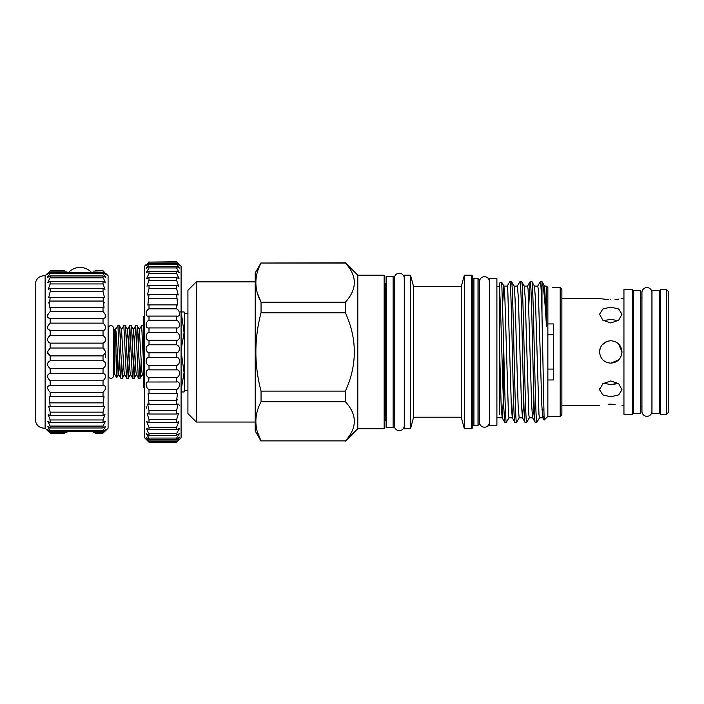 <?xml version="1.0" encoding="UTF-8"?>
<svg xmlns="http://www.w3.org/2000/svg" width="704" height="704" viewBox="0 0 704 704"><rect width="100%" height="100%" fill="white"/><g stroke="black" fill="none" stroke-linecap="round" stroke-linejoin="round"><path stroke-width="1.06" d="M110.915 325.6A2.526 2.526 0 0 0 108.39 328.126L108.39 375.786A2.526 2.526 0 0 0 110.915 378.303A2.526 2.526 0 0 0 113.441 375.786L113.441 328.126A2.526 2.526 0 0 0 110.915 325.6M646.932 416.319A4.99 4.99 0 0 1 641.942 411.33L641.942 292.582A4.99 4.99 0 0 1 646.932 287.593A4.99 4.99 0 0 1 651.922 292.582L651.922 411.33A4.99 4.99 0 0 1 646.932 416.319M640.763 351.956L640.763 290.286L633.477 290.286L633.477 413.626L640.763 413.626L640.763 351.956M659.27 351.956L659.27 290.286L651.983 290.286L651.983 413.626L659.27 413.626L659.27 351.956M666.556 289.634L668.8 291.878L668.8 412.034L666.556 414.269L666.556 289.634L660.387 289.634L660.387 414.269L666.556 414.269M610.773 396.801L618.702 394.909L621.984 389.717L618.702 383.698L610.773 380.943L602.844 383.698L599.562 389.717L602.844 394.909L610.773 396.801M615.076 384.173L610.773 384.595L618.077 383.222M608.634 404.21L610.773 404.166C596.306 405.46 596.306 405.46 610.773 404.166C625.24 405.46 625.24 405.46 610.773 404.166L615.05 404.342M618.666 343.992L621.984 351.956C621.315 345.136 617.584 341.405 610.773 340.745C603.962 341.405 600.222 345.145 599.562 351.956C600.222 358.767 603.962 362.507 610.773 363.167C617.575 362.516 621.315 358.776 621.984 351.956L621.773 354.147M610.773 299.746C625.24 298.443 625.24 298.443 610.773 299.746C596.306 298.443 596.306 298.443 610.773 299.746M623.946 298.549L621.06 298.742M618.702 299.147L615.05 299.57M610.773 322.96L618.702 320.223L621.984 314.195L618.702 309.003L610.773 307.102L602.844 309.003L599.562 314.195L602.844 320.223L610.773 322.96M618.077 320.69L610.773 319.317L603.469 320.69M610.773 363.167L618.702 359.885M632.359 351.956L632.359 289.634L623.946 289.634L623.946 414.269L632.359 414.269L632.359 351.956M608.538 299.693L599.562 298.549L561.88 298.549M599.782 349.738L600.186 348.251M600.204 348.216L600.424 347.635M601.929 345.066L607.033 341.387M603.882 343.112L604.534 342.637M607.068 341.37L608.186 341.044M393.122 427.645L386.118 427.645L386.118 276.267L393.122 276.267L393.122 427.645M496.901 425.207L489.614 425.207L489.614 278.705L496.901 278.705L496.901 425.207M394.302 278.282A4.99 4.99 0 0 1 399.291 273.293A4.99 4.99 0 0 1 404.281 278.282L404.281 425.63A4.99 4.99 0 0 1 399.291 430.619A4.99 4.99 0 0 1 394.302 425.63L394.302 278.282M489.447 422.206A4.99 4.99 0 0 1 484.458 427.196A4.99 4.99 0 0 1 479.468 422.206L479.468 281.706A4.99 4.99 0 0 1 484.458 276.716A4.99 4.99 0 0 1 489.447 281.706L489.447 422.206M542.018 409.587L543.585 410.01M560.199 416.434L560.199 287.478L561.88 289.159L561.88 414.753L560.199 416.434L547.862 416.372L547.862 287.54L546.462 286.106L544.57 286.079M534.274 409.587L533.201 409.587L534.301 410.353M542.467 416.073L543.84 417.041M552.754 287.478L560.199 287.478M461.252 417.217L461.252 286.695L413.591 286.695L410.511 275.202L404.334 275.202L404.334 428.71L410.511 428.71L413.591 417.217L461.252 417.217L464.332 428.71L464.332 275.202L471.671 275.202L472.798 276.32L472.798 427.592L471.671 428.71L464.332 428.71M345.409 262.812L345.409 263.023C357.289 276.03 357.289 289.08 345.409 302.166L345.409 312.814C357.28 338.888 357.28 364.989 345.409 391.098L345.409 401.746C357.289 414.744 357.289 427.794 345.409 440.889L261.043 440.889C254.153 427.909 254.153 414.858 261.043 401.746L261.043 391.098C254.153 365.033 254.153 338.941 261.043 312.814L261.043 302.166C254.153 289.186 254.153 276.135 261.043 263.023L345.409 262.812L357.799 275.202L384.155 275.202L384.155 428.71L357.799 428.71L345.409 441.1M261.043 263.023L345.409 263.023M261.043 441.1L255.2 430.98L255.2 272.932L261.043 262.812M257.277 292.741L261.043 302.166L345.409 302.166M257.277 431.464L261.043 440.889L345.409 440.889M255.2 422.039L196.337 422.039L187.924 413.626L187.924 290.286L196.337 281.873L196.337 422.039M255.2 281.873L196.337 281.873M386.118 420.693L385.273 420.693A1.118 1.118 0 0 0 384.155 421.81M386.118 283.219L385.273 283.219A1.118 1.118 0 0 1 384.155 282.093M479.134 285.437A1.118 1.118 0 0 0 479.468 286.238M479.134 418.475A1.118 1.118 0 0 1 479.468 417.674M479.134 424.248L478.007 425.374L473.915 425.374L473.915 278.538L478.007 278.538L479.134 279.655L479.134 424.248M472.798 277.411A1.118 1.118 0 0 0 473.915 278.538M472.798 426.492A1.118 1.118 0 0 1 473.915 425.374M461.252 286.695L464.332 275.202M499.312 414.454L499.312 286.968C500.746 301.18 502.137 370.92 503.545 403.858L503.545 339.874C504.504 381.304 505.428 423.623 506.378 422.321L509.027 417.771M506.378 422.321L504.742 422.321L503.545 403.858M507.179 286.132L509.828 281.591C511.526 277.244 513.225 426.668 514.914 422.321L516.604 422.268L519.2 417.771M514.052 286.079L517.414 286.079L518.434 298.663L521.479 405.249L522.5 417.833L519.138 417.833L518.118 405.249L515.064 298.663L514.114 286.132L511.526 281.644L509.828 281.591M528.827 304.647L530.112 281.644L531.802 281.591C533.5 277.244 535.198 426.668 536.888 422.321L539.546 417.771M536.888 422.321L535.26 422.321C533.57 426.668 531.872 277.244 530.174 281.591M537.689 286.132L540.346 281.591C540.892 282.322 541.429 293.242 541.983 314.336L541.983 281.591L540.346 281.591M517.352 286.132L519.939 281.644L521.629 281.591C523.327 277.244 525.026 426.668 526.715 422.321L529.373 417.771M526.715 422.321L525.087 422.321C523.398 426.668 521.699 277.244 520.001 281.591M546.462 326.295L544.632 286.132L541.983 281.591C543.426 284.398 544.914 299.297 546.462 326.295L546.462 286.106L547.862 287.54M531.802 281.591L534.459 286.132L535.41 298.663L538.974 414.612L539.484 417.833L542.846 417.833L543.162 416.557M524.225 286.079L527.586 286.079L528.097 289.3L531.652 405.249L532.602 417.771L535.26 422.321M521.629 281.591L524.286 286.132L525.237 298.663L528.801 414.612L529.311 417.833L532.673 417.833L533.482 409.781M522.438 417.771L525.087 422.321M511.465 281.591C513.154 277.244 514.853 426.668 516.542 422.321M502.726 302.21L503.879 286.079L507.241 286.079L507.751 289.3L511.315 405.249L512.266 417.771L514.914 422.321M499.312 417.358L496.901 417.358M499.312 286.554L496.901 286.554M394.302 420.693L393.122 420.693M394.302 283.219L393.122 283.219M541.983 314.336L544.13 420.112L547.862 416.372L552.754 416.434M544.13 420.112L542.846 417.833M547.862 379.975L553.476 379.975L553.476 323.937L547.862 323.937M499.312 339.935L501.142 405.249L502.154 417.833L503.378 399.766M512.266 417.771L513.568 399.265M522.5 417.833L523.741 399.265M533.491 409.578L533.914 399.265M534.398 286.079L537.759 286.079L538.27 289.3L541.825 405.249L542.775 417.771M503.545 339.874L501.732 282.304L503.941 286.132L504.891 298.663L508.455 414.612L508.966 417.833L512.327 417.833M413.591 417.217L413.591 286.695M499.312 286.968L499.312 283.131L501.732 282.304M502.093 417.771L504.742 422.321M357.799 428.71L357.799 275.202M410.511 428.71L410.511 275.202M471.671 428.71L471.671 275.202M478.007 425.374L478.007 278.538M261.043 312.814L345.409 312.814M345.409 391.098L261.043 391.098M261.043 401.746L345.409 401.746M547.862 334.822L553.476 334.822M553.476 369.081L547.862 369.081M603.469 383.222L610.773 384.595M187.924 313.412L184.562 313.412L184.562 390.5L184.096 391.961L181.614 391.961M180.567 311.951C185.495 311.951 185.495 311.951 180.567 311.951M184.562 313.412L184.096 311.951L181.614 311.951M181.086 350.02L184.087 332.675L181.658 315.26M179.678 264.774L181.086 266.174L181.086 437.738L176.598 442.218L149.01 442.218C145.165 438.266 145.165 438.082 149.01 441.628C145.165 438.082 145.165 438.266 149.01 442.191L144.531 437.738L144.531 266.174L145.93 264.774M178.587 263.727L176.598 261.782C180.444 265.531 180.444 265.531 176.598 261.782L149.01 262.099C145.165 266.182 145.165 266.552 149.01 263.217L149.01 264.158L146.098 268.312L149.01 266.385L149.01 267.934L146.309 272.677L149.01 271.216L149.01 273.346L146.599 278.661L149.01 277.614L149.01 280.289L146.951 286.15L149.01 285.463L149.01 288.622L147.374 295.011L149.01 294.606L147.849 305.061L149.01 304.867L149.01 308.81C145.174 310.658 145.156 317.469 149.01 316.043L149.01 320.258C145.174 321.649 145.156 328.847 149.01 327.914L149.01 332.332C145.174 333.221 145.156 340.674 149.01 340.261L149.01 344.784C145.807 346.35 145.253 348.744 147.338 351.956L149.01 352.836L149.01 357.377C145.174 357.227 145.156 364.751 149.01 365.385L149.01 369.864C145.174 369.195 145.156 376.534 149.01 377.678L148.641 381.982M177.408 399.846L176.598 400.532L177.505 393.439L176.598 393.554L176.598 389.47C180.444 387.842 180.453 380.82 176.598 381.999L176.598 377.678C180.444 376.543 180.453 369.195 176.598 369.864L176.598 365.385C180.444 364.751 180.453 357.227 176.598 357.377L176.598 352.836L178.27 351.956C180.356 348.744 179.802 346.359 176.598 344.784L176.598 340.261C180.444 340.674 180.453 333.221 176.598 332.332L176.598 327.914C180.444 328.847 180.453 321.649 176.598 320.258L176.598 316.043C180.444 317.469 180.453 310.666 176.598 308.81L176.598 304.867L177.76 305.061L176.598 294.606L178.235 295.011L176.598 288.622L176.598 285.463L178.658 286.15L176.598 280.289L176.598 277.614L179.018 278.661L176.598 273.346L176.598 271.216L179.3 272.677L176.598 267.934L176.598 266.385L179.511 268.312L176.598 264.158L176.598 263.217C180.444 266.552 180.444 266.182 176.598 262.099L176.598 261.782M145.974 265.663L149.01 263.217L176.598 263.217L179.634 265.663M148.465 316.096L177.241 316.096M148.922 327.923L176.686 327.923M149.01 261.782C145.165 265.531 145.165 265.531 149.01 261.782M148.518 280.773L149.01 280.289L176.598 280.289M146.863 408.214L146.089 406.595M178.517 404.07L179.678 405.786M176.598 440.994L149.01 440.994L149.01 441.628L176.598 441.628C180.444 438.082 180.444 438.266 176.598 442.191L176.598 442.191C180.444 438.266 180.444 438.082 176.598 441.628L179.582 437.14L176.598 439.322L176.598 438.073L179.414 433.629L176.598 435.318L176.598 433.47L179.502 428.534M115.403 330.185L115.72 329.595L116.134 332.534L118.686 374.317L116.732 377.687L114.277 373.481L114.277 330.422L113.441 330.422M115.72 329.595L115.254 328.794L114.277 330.422M114.796 338.078C115.192 320.047 115.588 330.722 115.958 351.956C116.336 373.613 116.714 386.294 117.058 370.885L116.732 377.687M120.798 351.956L119.803 329.138L119.372 325.662L117.911 325.6L120.384 374.774L120.815 378.25L122.276 378.303L120.798 351.956M115.57 329.595L117.911 325.6M143.634 330.642L143.106 325.662L141.645 325.6L143.634 365.385M138.274 343.033L139.304 329.595L141.645 325.6M138.591 351.956L137.606 329.138L137.174 325.662L135.705 325.6L138.178 374.774L138.609 378.25L140.078 378.303L138.591 351.956M134.543 343.033L135.705 325.6M132.66 351.956L131.674 329.138L131.243 325.662L129.774 325.6L132.246 374.774L132.678 378.25L134.147 378.303L132.66 351.956M130.478 332.702L129.694 351.956M128.612 343.033L129.774 325.6M126.729 351.956L125.734 329.138L125.312 325.662L123.842 325.6L126.315 374.774L126.746 378.25L128.207 378.303L126.729 351.956M120.472 343.033L121.502 329.595L123.842 325.6M141.24 360.879L140.078 378.303M135.309 360.879L134.147 378.303M133.443 371.21L134.226 351.956M129.378 360.879L128.207 378.303M127.512 371.21L128.295 351.956M123.438 360.879L122.276 378.303M144.531 387.992L143.634 387.191L143.634 316.721L144.531 315.92M93.086 432.766L103.039 432.766C106.55 429 106.55 428.586 103.039 431.543L50.169 431.543L50.169 430.399L47.582 426.404L50.169 427.97L50.169 426.087L47.846 421.432L50.169 422.523L50.169 419.954L48.206 414.656L50.169 415.334L50.169 412.148L48.655 406.226L50.169 406.595L49.174 396.361L50.169 396.502L50.169 392.322C46.658 388.441 46.658 386.109 50.169 385.317L50.169 380.785C46.658 377.238 46.658 374.748 50.169 373.314L50.169 368.535C46.658 365.42 46.658 362.833 50.169 360.774L50.169 355.881L47.37 351.956L50.169 348.022L49.183 348.542M64.812 433.154L50.169 433.154C46.658 429.748 46.658 429.748 50.169 433.154L50.169 432.766C46.658 429 46.658 428.586 50.169 431.543L47.423 429.431M93.086 271.137L103.039 270.758C106.55 274.155 106.55 274.155 103.039 270.758L95.295 270.758M64.812 270.758L50.169 270.758C46.658 274.155 46.658 274.155 50.169 270.758L50.169 271.137C46.658 274.912 46.658 275.326 50.169 272.369L47.423 274.481M105.785 429.431L103.039 431.543L103.039 430.399L105.626 426.404L103.039 427.97L103.039 426.087L105.362 421.432L103.039 422.523L103.039 419.954L105.002 414.656L103.039 415.334L103.039 412.148L104.553 406.226L103.039 406.595L104.034 396.361L103.039 396.502L103.039 392.322C106.55 388.441 106.55 386.109 103.039 385.317L103.039 380.785C106.55 377.238 106.55 374.748 103.039 373.314L103.039 368.535C106.55 365.42 106.55 362.833 103.039 360.774L103.039 355.881L105.846 351.956L103.039 348.022L50.169 348.022L50.169 343.13C46.658 341.079 46.658 338.492 50.169 335.368L50.169 330.598C46.658 329.164 46.658 326.674 50.169 323.127L50.169 318.595C46.658 317.803 46.658 315.471 50.169 311.59L50.169 307.402L49.174 307.551L50.169 297.317L48.655 297.686L50.169 291.755L50.169 288.57L48.206 289.256L50.169 283.95L50.169 281.389L47.846 282.48L49.746 278.274M104.526 330.158L103.039 330.598C106.55 329.164 106.55 326.674 103.039 323.127L103.039 318.595C106.55 317.803 106.55 315.471 103.039 311.59L103.039 307.402L104.034 307.551L103.039 297.317L104.553 297.686L103.039 291.755L103.039 288.57L105.002 289.256L103.039 283.95L103.039 281.389L105.362 282.48L103.462 278.274M48.814 302.474L48.479 302.931M104.394 302.474L104.729 302.931M104.526 342.443L103.039 343.13C106.55 341.079 106.55 338.492 103.039 335.368L50.169 335.368L49.394 335.87M47.467 328.522L50.169 330.598L103.039 330.598L103.039 335.368L103.814 335.87M48.778 342.514L50.169 343.13L103.039 343.13L103.039 348.022L104.025 348.542M105.846 273.46L108.082 275.704L108.082 428.208L105.846 430.443M105.362 314.415L105.846 316.298M105.582 276.637L105.846 277.306M105.186 273.46L105.846 274.428M103.998 271.691L103.039 270.758M103.039 275.942L50.169 275.942L50.169 277.825L103.039 277.825L103.039 275.942L105.626 277.508L103.039 273.513L103.039 272.369L105.785 274.481M50.169 275.942L47.582 277.508L50.169 273.513L50.169 272.369L103.039 272.369C106.55 275.326 106.55 274.912 103.039 271.137M45.126 351.956L45.126 275.704C39.318 275.722 36.01 278.599 35.2 284.346L35.2 419.566C36.018 425.313 39.318 428.19 45.126 428.208L45.126 351.956M50.169 318.595L103.039 318.595M49.21 271.691L50.169 270.758M48.022 273.46L47.37 274.428M47.626 276.637L47.37 277.306M47.846 314.415L47.37 316.298M103.039 432.766L103.039 433.154C106.55 429.748 106.55 429.748 103.039 433.154L95.295 433.154M48.91 431.93L47.643 430.707M67.021 432.766L50.169 432.766M103.039 430.399L50.169 430.399M103.039 427.97L50.169 427.97M103.039 426.087L50.169 426.087M103.039 422.523L50.169 422.523M103.039 419.954L50.169 419.954M103.039 415.334L50.169 415.334M103.039 412.148L50.169 412.148M103.039 406.595L50.169 406.595M103.039 402.864L50.169 402.864M103.039 396.502L50.169 396.502M103.039 392.322L50.169 392.322M103.462 385.29L49.746 385.29M103.039 380.785L50.169 380.785M103.039 373.314L50.169 373.314M103.039 368.535L50.169 368.535M103.039 360.774L50.169 360.774M103.039 355.881L50.169 355.881M103.039 323.127L50.169 323.127M103.039 311.59L50.169 311.59M103.039 307.402L50.169 307.402M103.039 301.048L50.169 301.048M103.039 297.317L50.169 297.317M103.039 291.755L50.169 291.755M103.039 288.57L50.169 288.57M103.039 283.95L50.169 283.95M103.039 281.389L50.169 281.389M103.039 273.513L50.169 273.513M67.021 271.137L50.169 271.137M47.626 353.382L49.183 355.362M104.298 431.93L105.565 430.707M118.686 374.317L119.715 360.879M121.502 329.595L124.045 371.378L124.467 374.317L126.746 378.25M126.412 343.033L127.582 329.595L129.985 371.378L130.398 374.317L132.678 378.25M132.343 343.033L133.522 329.595L135.916 371.378L136.338 374.317L138.609 378.25M139.304 329.595L141.847 371.378L142.27 374.317L143.634 376.675M117.506 360.879L117.058 370.885L117.058 355.08M105.336 353.91L105.468 357.174M176.598 262.099L149.01 262.099M176.598 266.385L149.01 266.385M176.598 264.158L149.01 264.158M176.598 271.216L149.01 271.216M176.598 267.934L149.01 267.934M176.598 277.614L149.01 277.614M176.598 273.346L149.01 273.346M176.598 285.463L149.01 285.463M176.598 294.606L149.01 294.606M176.598 288.622L149.01 288.622M176.598 304.867L149.01 304.867M176.598 298.188L149.01 298.188M176.598 308.81L149.01 308.81M176.598 320.258L149.01 320.258M176.598 340.261L149.01 340.261M176.598 332.332L149.01 332.332M176.598 352.836L149.01 352.836M176.598 344.784L149.01 344.784M176.598 365.385L149.01 365.385M176.598 357.377L149.01 357.377M176.598 377.678L149.01 377.678M176.598 369.864L149.01 369.864M176.598 389.47L149.01 389.47L149.01 393.554L148.104 393.448L149.01 404.298L147.611 404.017L149.01 410.643L149.01 414.022L147.162 413.486L149.01 419.619L149.01 422.541L146.766 421.687L149.01 427.275L149.01 429.686L146.441 428.437L148.236 432.643M176.906 381.982L149.01 381.999C145.174 380.82 145.156 387.834 149.01 389.47M179.168 428.437L176.598 429.686L176.598 427.275L178.842 421.687L176.598 422.541L176.598 419.619L178.455 413.486L176.598 414.022L176.598 410.643L178.006 404.008L176.598 404.298L176.598 400.532L149.01 400.532M176.598 393.554L149.01 393.554M176.598 410.643L149.01 410.643M176.598 404.298L149.01 404.298M176.598 419.619L149.01 419.619M176.598 414.022L149.01 414.022M176.598 427.275L149.01 427.275M176.598 422.541L149.01 422.541M176.598 433.47L149.01 433.47L149.01 435.318L146.194 433.629L149.01 438.073L149.01 439.322L146.027 437.14L149.01 440.994M176.598 429.686L149.01 429.686M176.598 438.073L149.01 438.073M176.598 435.318L149.01 435.318M176.598 439.322L149.01 439.322M181.086 390.025L184.087 372.68L181.658 355.256M385.273 283.219L385.273 420.693M108.082 329.41L108.39 328.126M113.441 372.671L113.441 375.786M660.387 297.484L659.27 297.484M641.942 297.484L640.763 297.484M633.477 297.484L632.359 297.484M502.154 417.833L499.312 417.833M527.525 286.132L530.112 281.644M623.946 405.354L621.984 405.354M599.562 405.354L561.88 405.354M660.387 406.419L659.27 406.419M641.942 406.419L640.763 406.419M633.477 406.419L632.359 406.419M599.562 388.661L599.562 389.717M91.414 272.369A15.558 15.558 0 0 0 68.684 272.369M45.126 275.704L47.37 273.46M45.126 428.208L47.37 430.443M121.651 329.595L119.372 325.662M124.617 374.317L122.338 378.25M127.582 329.595L125.312 325.662M130.548 374.317L128.278 378.25M133.522 329.595L131.243 325.662M136.488 374.317L134.209 378.25M139.454 329.595L137.174 325.662M142.419 374.317L140.14 378.25M143.634 326.559L143.106 325.662M135.643 325.662L133.364 329.595M129.712 325.662L127.433 329.595M120.815 378.25L118.536 374.317M114.277 373.481L113.441 373.481M108.39 373.974L108.082 374.502M176.598 442.218L149.01 442.218M187.924 390.5L184.562 390.5"/></g></svg>
